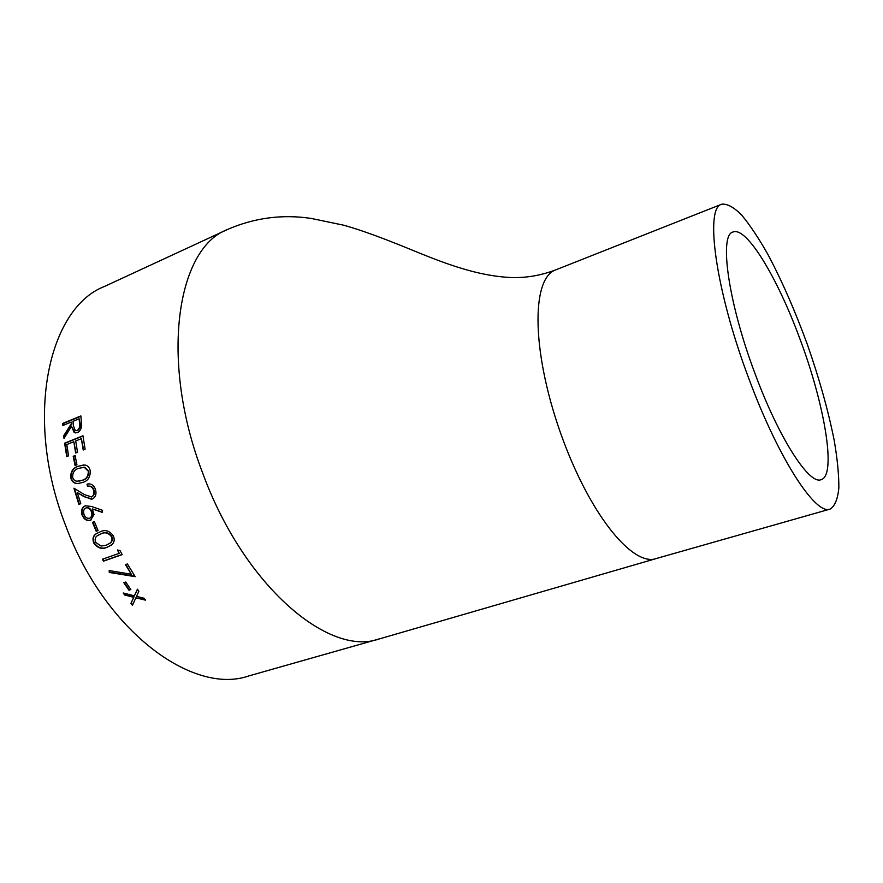 <?xml version="1.0" encoding="UTF-8"?>
<svg xmlns="http://www.w3.org/2000/svg" width="883" height="883" viewBox="0 0 883 883"><rect width="100%" height="100%" fill="white"/><g stroke="black" fill="none" stroke-linecap="round" stroke-linejoin="round"><path stroke-width="1.32" d="M379.127 638.939L248.774 675.937C193.256 695.539 104.613 631.522 65.474 525.098C23.477 417.736 48.521 308.035 104.36 286.511L227.317 229.58M102.196 512.35L92.329 508.906L94.017 514.546L90.53 520.297C88.201 521.069 86.015 520.396 83.984 518.255L82.075 515.076C80.806 510.584 81.843 507.504 85.176 505.816L91.49 506.445L102.605 510.341L102.196 512.35M85.11 449.237L83.212 449.999L81.368 438.674L75.695 440.959L77.527 452.262L75.64 453.012L73.819 441.721L66.777 444.557L68.587 455.827L66.711 456.577L64.625 443.189L82.958 435.772L85.11 449.237M76.942 464.756L75.055 465.507L73.201 456.29L75.088 455.54L76.942 464.756M90.176 470.396C90.541 476.986 88.002 481.025 82.56 482.493L77.527 483.597C74.216 483.597 71.953 481.721 70.728 477.946C70.452 471.522 73.057 467.582 78.521 466.147L84.967 465.01C87.538 465.484 89.271 467.273 90.176 470.396M77.296 492.593L80.783 503.696L78.885 504.403L73.929 488.189L84.315 494.557L91.446 496.919C93.675 495.65 94.382 493.442 93.587 490.286C92.638 487.526 91.015 486.158 88.708 486.18L87.616 486.356L86.998 484.204L88.852 483.851C91.987 483.972 94.216 485.915 95.541 489.668C96.666 494.204 95.585 497.317 92.296 499.016L84.062 496.699L77.296 492.593L84.492 496.599L91.435 499.259M98.079 530.54L96.17 531.235L92.461 522.328L94.371 521.632L98.079 530.54M113.366 535.959C114.779 539.502 114.349 542.35 112.086 544.502L107.218 547.228C102.108 549.656 97.605 548.244 93.708 542.99C92.273 538.785 93.09 535.705 96.148 533.774L100.044 531.875C105.088 529.314 109.536 530.672 113.366 535.959M122.174 554.634L103.454 561.158L102.406 559.226L119.194 553.354L117.428 549.977L120.033 550.595L122.174 554.634M135.187 576.665L109.304 572.449L109.15 570.561L131.291 574.248L125.474 564.634L127.417 563.961L135.187 576.665M130.85 589.557L128.94 590.197L123.83 582.681L125.75 582.04L130.85 589.557M138.874 591.224L136.512 596.389L144.072 598.221L145.574 600.153L135.85 597.835L132.45 605.308L130.949 603.387L133.719 597.305L124.691 595.032L123.245 593.001L134.382 595.859L137.428 589.193L138.874 591.224M81.236 420.573L81.501 425.97C81.159 429.27 79.779 431.478 77.362 432.615L74.216 432.593L71.512 426.346L64.006 438.365L63.719 435.761L71.291 423.763L71.159 422.074L62.77 425.529L62.627 423.465L80.861 415.926L81.236 420.573M749.038 379.127C715.296 289.933 704.546 207.152 721.786 204.183C727.261 203.598 733.916 207.251 741.753 215.165C750.042 225.198 758.773 238.3 767.945 254.492C782.007 281.004 795.175 311.092 807.448 344.723C819.269 378.575 828.177 410.407 834.17 440.209C837.36 458.796 838.927 474.69 838.85 487.88C837.757 499.105 834.843 506.18 830.108 509.094C815.837 515.683 778.519 458.895 749.038 379.127M799.468 337.692C824.358 403.365 836.963 475.495 821.08 479.69C809.347 485.087 778.983 438.454 755.197 374.072C728.022 302.251 718.905 234.536 733.067 231.997C746.599 226.39 777.305 277.615 799.468 337.692M75.309 432.935L71.512 426.346M64.393 437.747L64.183 435.86L71.755 423.884L71.159 422.074M63.212 425.341L63.09 423.597L80.883 416.246M75.982 430.683L77.583 430.606C79.845 428.972 80.64 426.522 79.978 423.266L79.128 418.785L73.024 421.301L73.366 425.562L75.198 430.44L77.119 430.507C79.382 428.862 80.176 426.412 79.514 423.145L79.128 418.785M145.11 599.568L135.85 597.835M132.671 604.833L131.203 602.979L133.984 596.908L124.967 594.634L123.929 593.188M134.382 595.859L137.483 589.281M130.695 589.325L129.216 589.811L124.271 582.537M134.9 576.213L109.635 572.129L109.503 570.628M131.291 574.248L125.905 564.491M122.097 554.48L103.797 560.871L102.825 559.082M119.194 553.354L117.991 550.109M111.291 545.175L107.583 546.963C102.461 549.403 97.969 547.99 94.084 542.747C92.66 538.542 93.477 535.473 96.523 533.564L97.34 533.056M109.569 543.564L110.673 542.703C112.395 541.235 112.781 539.171 111.832 536.478C108.775 532.537 105.276 531.61 101.335 533.707L98.3 535.087M95.64 542.372L101.137 546.047L106.247 545.23L110.309 542.957C112.02 541.489 112.406 539.414 111.468 536.709C108.399 532.758 104.9 531.831 100.96 533.928L97.351 535.683C95.232 537.085 94.658 539.314 95.64 542.372M98.057 530.484L96.556 531.025L92.87 522.184M102.262 512.074L92.329 508.906M90.916 520.131C87.24 521.003 84.426 519.259 82.483 514.921C81.225 510.462 82.262 507.383 85.585 505.683L85.673 505.661M90.011 518.078L90.121 518.034C92.207 516.687 92.748 514.48 91.733 511.412C90.563 508.586 88.819 507.361 86.501 507.758L85.839 507.968C83.664 509.237 83.057 511.412 84.017 514.48C85.276 517.438 87.152 518.696 89.613 518.233L89.713 518.2C91.799 516.853 92.34 514.646 91.324 511.555C90.154 508.718 88.41 507.493 86.093 507.891L85.839 507.968M86.998 484.204L88.377 483.884M79.293 504.248L74.481 488.542M91.203 496.997L91.865 496.82C94.095 495.551 94.801 493.343 94.006 490.197C93.068 487.449 91.446 486.08 89.139 486.103L88.421 486.202M88.046 486.268L87.428 484.138M79.006 483.487L77.958 483.542C74.658 483.542 72.395 481.665 71.17 477.913C70.927 471.478 73.521 467.549 78.973 466.136L83.83 464.911M78.962 481.147L82.428 480.286C86.7 479.193 88.797 476.158 88.719 471.18L84.713 467.262L83.51 467.228M72.627 477.295C73.432 479.789 74.923 481.103 77.097 481.213L81.987 480.33C86.269 479.226 88.366 476.191 88.278 471.202L84.249 467.284L79.017 468.299C74.713 469.281 72.583 472.284 72.627 477.295M75.463 465.341L73.664 456.312L75.121 455.727M83.631 449.833L81.368 438.674M76.059 452.847L73.819 441.721M67.13 456.401L65.088 443.266L82.991 436.025M379.017 638.972C329.536 657.095 244.602 586.875 203.112 474.215C158.94 360.43 176.997 248.278 227.218 229.624M656.566 558.453L655.727 558.718C633.365 565.871 592.769 518.95 563.531 441.213C531.158 354.58 530.76 278.465 555.694 269.889L721.786 204.183M655.727 558.718L379.039 639.005M555.694 269.889C540.153 275.794 524.502 278.3 508.729 277.417C466.677 274.845 426.257 255.342 395.043 243.2C375.12 235.209 355.628 228.432 343.52 225.176L311.202 218.432C282.273 214.083 254.271 217.803 227.207 229.591M830.108 509.094L655.749 558.674"/></g></svg>
